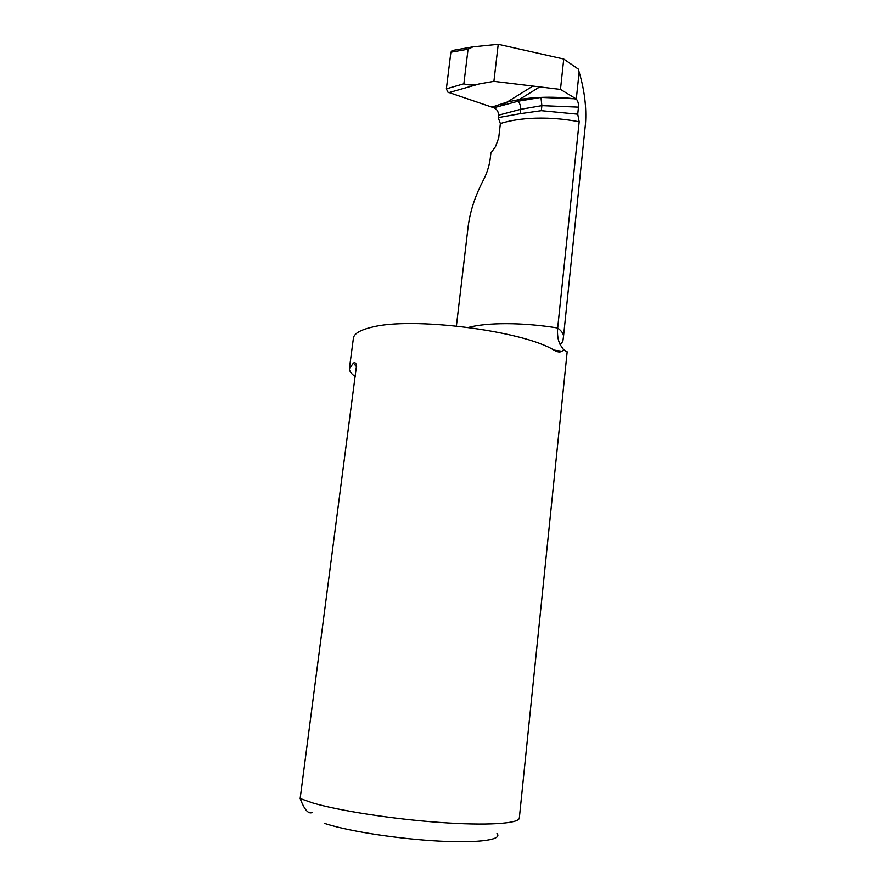 <?xml version="1.0" encoding="UTF-8"?>
<svg xmlns="http://www.w3.org/2000/svg" width="886" height="886" viewBox="0 0 886 886"><rect width="100%" height="100%" fill="white"/><g stroke="black" fill="none" stroke-linecap="round" stroke-linejoin="round"><path stroke-width="1.33" d="M456.401 325.982L467.93 228.333C469.713 212.618 474.785 196.703 483.147 180.567C486.802 173.667 489.161 166.402 490.224 158.749L490.877 153.079L495.495 146.666L498.707 137.983L500.368 123.575L498.22 117.628L498.508 115.191C498.497 111.581 496.935 109.1 493.801 107.771L518.022 101.237C519.805 103.075 520.691 105.766 520.669 109.31L520.171 113.696L498.22 117.628M567.162 351.964L563.629 349.693L560.196 344.754C557.936 340.146 557.095 334.554 557.682 327.997L579.178 121.781L577.727 114.194L578.458 107.14C578.647 103.607 577.927 100.915 576.299 99.088L579.134 72.043L576.299 99.088L573.829 98.745C554.968 96.485 536.772 96.751 519.229 99.564L515.342 101.956M585.17 126.798L585.513 123.564C586.621 107.383 584.505 90.206 579.134 72.043L578.237 69.03L563.74 59.03L560.473 89.42L539.751 86.906L519.229 99.564L507.202 102.045L519.229 99.564C536.772 96.751 554.968 96.485 573.829 98.745L540.958 97.416L541.878 105.644L541.324 110.684L577.727 114.194M496.98 833.516C502.783 839.607 480.046 843.184 440.098 841.146C400.273 839.142 350.812 831.644 327.1 824.213L324.564 823.404M452.602 50.369L450.885 52.23L446.367 88.844L447.884 92.155L493.801 107.771M520.171 113.696L541.324 110.684M446.367 88.844L463.865 83.793L468.052 49.206L450.885 52.23L446.367 88.844L447.884 92.155L491.896 107.128L507.202 102.045L501.232 105.766M312.381 812.429C308.516 814.489 304.441 809.848 300.144 798.519L312.891 803.004C339.205 810.768 393.162 819.129 439.888 822.441C486.702 825.785 518.277 823.692 519.307 818.265L519.351 817.778M300.144 798.519L356.571 365.165C355.729 362.795 354.666 362.119 353.392 363.149L349.394 368.587C349.361 371.179 351.354 373.892 355.352 376.727M563.629 349.693L561.968 351.266C559.985 352.451 557.438 352.141 554.348 350.347C523.294 330.666 411.049 316.413 371.4 327.322C359.572 330.179 353.547 334 353.326 338.784L349.505 367.69M498.508 115.191L520.669 109.31L541.878 105.644L578.458 107.14M468.052 49.206L472.936 46.858L498.231 44.3L493.912 81.346L479.525 83.871L448.814 92.653M450.885 52.23L452.547 50.391M463.865 83.793C468.417 85.377 473.633 85.399 479.525 83.871M498.231 44.3L563.74 59.03M539.751 86.906L493.912 81.346M491.896 107.128L507.202 102.045L532.874 86.064M576.022 98.833L573.829 98.745L576.022 98.833L560.473 89.42M468.539 327.41C477.82 324.952 490.39 323.7 506.227 323.667C523.028 323.733 540.172 325.173 557.682 327.997C561.646 330.987 563.585 333.834 563.507 336.514L563.341 337.655M500.368 123.575C508.486 120.961 518.055 119.267 529.064 118.491C545.51 117.45 562.222 118.547 579.178 121.781M540.958 97.416L518.022 101.237M356.637 366.826L353.392 363.149M560.207 344.754L562.843 341.376L563.507 336.514L585.502 123.564M561.968 351.266L553.828 350.059M567.173 351.797L519.307 818.265M451.96 50.568L472.936 46.858"/></g></svg>
